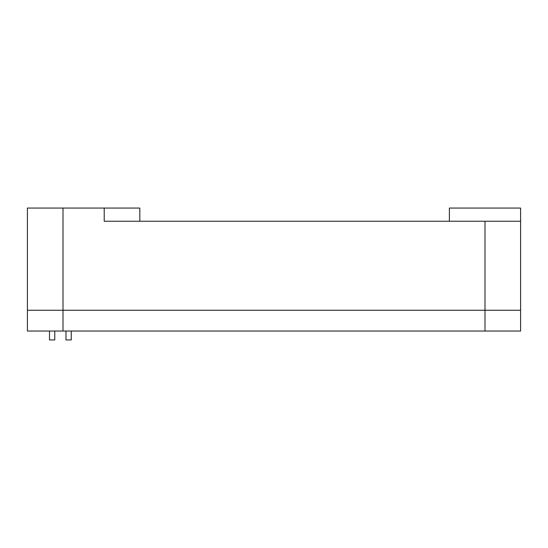 <?xml version="1.0" encoding="UTF-8"?>
<svg xmlns="http://www.w3.org/2000/svg" width="548" height="548" viewBox="0 0 548 548"><rect width="100%" height="100%" fill="white"/><g stroke="black" fill="none" stroke-linecap="round" stroke-linejoin="round"><path stroke-width="0.82" d="M449.387 221.248L449.387 208.062L520.6 208.062L520.6 221.248L104.216 221.248L104.216 208.062L139.822 208.062L139.822 221.248L139.822 208.062M63.006 208.062L27.4 208.062L27.4 331.033L63.006 331.033L63.006 310.264L27.4 310.264L484.994 310.264L63.006 310.264L63.006 208.062L104.216 208.062M520.6 221.248L520.6 310.264L484.994 310.264L484.994 331.033L63.006 331.033M484.994 331.033L520.6 331.033L520.6 310.264L484.994 310.264L484.994 221.248M71.247 331.033L71.247 339.938L65.972 339.938L65.972 331.033M54.766 331.033L54.766 339.938L49.491 339.938L49.491 331.033M27.4 208.062L27.4 310.264"/></g></svg>
